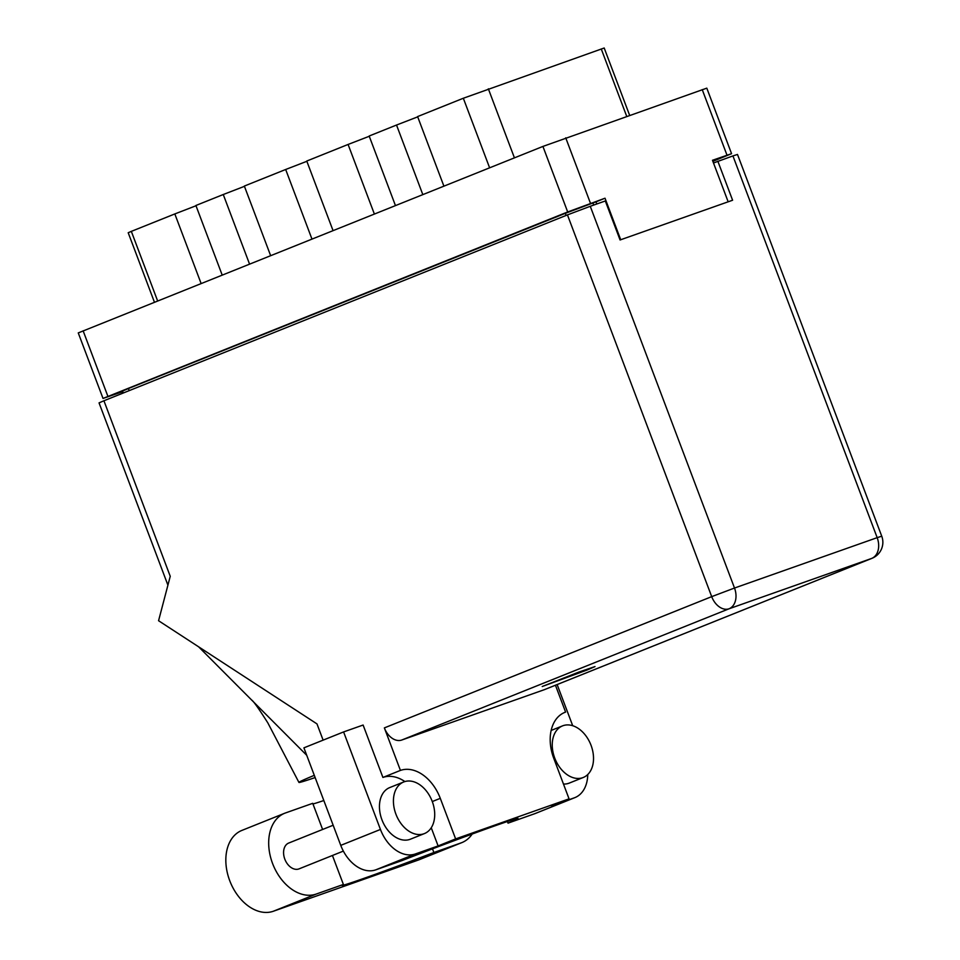 <?xml version="1.0" encoding="UTF-8"?>
<svg xmlns="http://www.w3.org/2000/svg" width="960" height="960" viewBox="0 0 960 960"><rect width="100%" height="100%" fill="white"/><g stroke="black" fill="none" stroke-linecap="round" stroke-linejoin="round"><path stroke-width="1.44" d="M712.872 161.352L731.568 153.684L712.476 160.272L728.16 201.804M222.18 275.04L195.9 205.488L223.26 194.52L249.54 264.072M270.624 255.612L244.344 186.06L285.672 169.488L311.952 239.04M333.036 230.592L306.756 161.04L348.084 144.456L374.364 214.008M395.448 205.56L369.168 136.008L396.528 125.04L422.808 194.592M443.892 186.132L417.6 116.58L463.332 98.244L604.2 48L629.604 115.26M620.712 239.748L605.016 198.216L567.684 211.956L103.02 398.448L78.252 332.916L542.928 146.424L706.8 88.152L731.568 153.684M103.02 398.448L122.112 391.86L122.64 393.264M605.016 198.216L595.98 201.84L596.784 203.976M566.1 215.436L565.308 213.336L595.98 201.84M565.308 213.336L128.424 388.536L129.216 390.624M122.724 391.62L122.112 391.86M123.252 393.012L122.532 391.092L128.424 388.536M154.44 302.208L128.196 232.74L131.328 231.372L174.828 213.936L201.108 283.488M196.008 205.752L174.828 213.936M244.44 186.336L223.26 194.52M306.852 161.304L285.672 169.488M369.264 136.272L348.084 144.456M417.708 116.856L396.528 125.04M395.916 814.176A27.804 19.236 68.1 0 0 424.416 833.58A27.804 19.236 68.1 0 0 432.216 801.36A27.804 19.236 68.1 0 0 403.716 781.968A27.804 19.236 68.1 0 0 395.916 814.176M403.716 781.968L389.748 787.572A27.804 19.236 68.1 0 0 381.936 819.78A27.804 19.236 68.1 0 0 410.436 839.184L424.416 833.58M554.736 758.1A27.804 19.236 68.1 0 0 583.236 777.492A27.804 19.236 68.1 0 0 591.036 745.284A27.804 19.236 68.1 0 0 562.536 725.88A27.804 19.236 68.1 0 0 554.736 758.1M563.484 784.056A27.804 19.236 68.1 0 0 569.268 783.096L583.236 777.492M587.04 670.032L595.02 666.564L578.784 672.108L542.22 686.508L587.04 670.032M343.356 851.1L299.076 868.86A13.908 9.624 -111.9 0 1 284.82 859.164A13.908 9.624 -111.9 0 1 288.72 843.048L333.156 825.24M432.504 848.856L433.884 852.504L461.064 842.904L418.212 860.088L273.36 911.244A43.38 30.012 -111.9 0 1 229.944 881.256A43.38 30.012 -111.9 0 1 241.896 830.412L284.736 813.228A43.38 30.012 -111.9 0 1 285.552 812.928L312.732 803.328L322.608 829.464M472.188 834.036A43.38 30.012 -111.9 0 1 461.88 842.604A43.38 30.012 -111.9 0 1 461.064 842.904M404.892 781.548A39.624 27.42 -111.9 0 0 382.908 777.444L363.108 725.04L343.596 731.928L380.448 829.452A34.752 24.048 68.1 0 0 415.416 853.944L375.732 869.856A34.752 24.048 -111.9 0 1 340.764 845.364L380.448 829.452M431.244 827.748L438.108 845.928L415.416 853.944M574.248 797.856A34.752 24.048 68.1 0 0 574.896 797.616L535.212 813.528A34.752 24.048 -111.9 0 1 534.564 813.768L574.248 797.856L551.556 805.872L569.064 798.852L455.628 838.908L440.292 798.336A39.624 27.42 68.1 0 0 400.428 770.412L384.36 727.896L711.696 596.64L567.444 214.896L103.92 400.764L170.244 576.3L158.568 620.724L316.98 723.9L323.124 740.148M574.896 797.616A34.752 24.048 68.1 0 0 587.76 774.528M557.148 684.552L572.7 725.712M534.564 813.768L508.02 823.14L507.408 821.508M508.02 823.14A84.528 1.776 159.3 0 0 518.016 818.436A84.528 1.776 159.3 0 0 402.276 860.484L375.732 869.856M343.596 731.928L303.912 747.84L340.764 845.364M567.444 214.896L590.256 206.292L734.508 588.036L877.176 537.66L732.924 155.916L713.496 162.984M717.852 161.232L732.6 200.232L620.064 239.976L605.316 200.964L590.256 206.292M167.916 585.144L99.048 402.888L103.92 400.764M732.924 155.916L737.496 154.452L881.748 536.196L877.176 537.66A17.244 12.444 70.6 0 1 871.716 558.408L729.048 608.784L401.7 740.052A17.244 11.928 -111.9 0 1 384.36 727.896M545.016 689.412A17.244 11.928 -111.9 0 1 544.704 689.544A17.244 11.928 -111.9 0 1 544.38 689.664L401.7 740.052M564.12 712.68L565.596 712.092L555.456 685.236M382.908 777.444L400.428 770.412M438.108 845.928L455.628 838.908M565.596 712.092A39.624 27.42 68.1 0 0 564.852 712.368A39.624 27.42 68.1 0 0 553.74 758.28L569.064 798.852M314.304 775.332A104.268 2.184 159.3 0 0 298.932 782.424A104.268 2.184 159.3 0 0 315.144 777.564M198.576 646.776L306.72 755.28M332.436 855.48L343.392 884.46L316.212 894.06A43.38 30.012 -111.9 0 1 272.796 864.072A43.38 30.012 -111.9 0 1 284.736 813.228M343.392 884.46A84.528 1.776 159.3 0 0 341.988 885.36A84.528 1.776 159.3 0 0 433.884 852.504M461.88 842.604L419.028 859.788A43.38 30.012 -111.9 0 1 418.212 860.088M312.972 803.976A84.528 1.776 159.3 0 0 323.82 800.52M489.612 167.796L463.332 98.244M726.996 155.148L702.228 89.616M565.728 137.82L590.496 203.352M567.684 211.956L542.928 146.424M83.124 330.804L107.892 396.336M592.896 202.932L593.7 205.068M131.328 231.372L157.62 300.924M626.688 116.292L601.248 48.948M488.34 88.812L514.428 157.848M544.38 689.664L871.716 558.408A17.244 11.928 68.1 0 0 872.04 558.288A17.244 17.244 0 0 0 881.748 536.196M711.696 596.64A17.244 11.928 68.1 0 0 729.048 608.784A17.244 12.444 70.6 0 0 734.508 588.036L711.696 596.64M432.288 801.552L440.292 798.336M316.212 894.06L273.36 911.244M298.932 782.424L267.828 722.88C258.804 708.66 253.404 701.028 251.628 700.008M544.704 689.544L872.04 558.288M562.536 725.88L551.16 730.44"/></g></svg>
